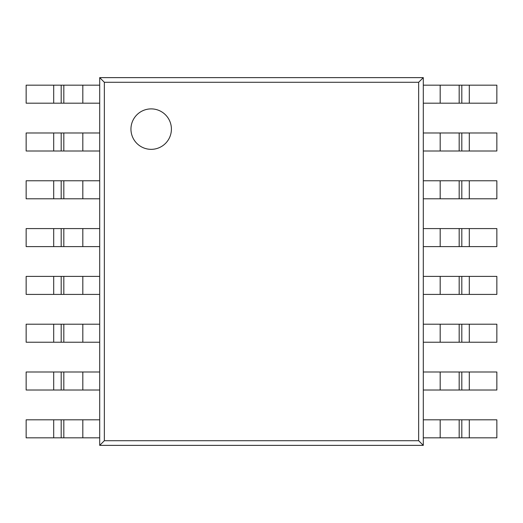 <?xml version="1.0" encoding="UTF-8"?>
<svg xmlns="http://www.w3.org/2000/svg" width="523" height="523" viewBox="0 0 523 523"><rect width="100%" height="100%" fill="white"/><g stroke="black" fill="none" stroke-linecap="round" stroke-linejoin="round"><path stroke-width="0.78" d="M53.692 437.829L99.697 437.829L99.697 419.812L26.15 419.812L26.15 437.829L53.692 437.829L53.692 419.812M53.692 390.021L99.697 390.021L99.697 372.003L26.15 372.003L26.15 390.021L53.692 390.021L53.692 372.003M53.692 342.219L99.697 342.219L99.697 324.201L26.15 324.201L26.15 342.219L53.692 342.219L53.692 324.201M53.692 294.41L99.697 294.41L99.697 276.392L26.15 276.392L26.15 294.41L53.692 294.41L53.692 276.392M53.692 246.608L99.697 246.608L99.697 228.59L26.15 228.59L26.15 246.608L53.692 246.608L53.692 228.59M53.692 198.799L99.697 198.799L99.697 180.781L26.15 180.781L26.15 198.799L53.692 198.799L53.692 180.781M53.692 150.997L99.697 150.997L99.697 132.979L26.15 132.979L26.15 150.997L53.692 150.997L53.692 132.979M423.303 437.829L423.303 419.812L496.85 419.812L496.85 437.829L423.303 437.829M423.303 390.021L423.303 372.003L496.85 372.003L496.85 390.021L423.303 390.021M423.303 342.219L423.303 324.201L496.85 324.201L496.85 342.219L423.303 342.219M423.303 294.41L423.303 276.392L496.85 276.392L496.85 294.41L423.303 294.41M423.303 246.608L423.303 228.59L496.85 228.59L496.85 246.608L423.303 246.608M423.303 198.799L423.303 180.781L496.85 180.781L496.85 198.799L423.303 198.799M423.303 150.997L423.303 132.979L496.85 132.979L496.85 150.997L423.303 150.997M423.303 103.188L423.303 85.171L496.85 85.171L496.85 103.188L423.303 103.188M53.692 103.188L99.697 103.188L99.697 85.171L26.15 85.171L26.15 103.188L53.692 103.188L53.692 85.171M151.18 108.889A20.227 20.227 0 0 0 130.953 129.116A20.227 20.227 0 0 0 151.18 149.343A20.227 20.227 0 0 0 171.407 129.116A20.227 20.227 0 0 0 151.18 108.889A20.227 20.227 0 0 0 130.953 129.116A20.227 20.227 0 0 0 151.18 149.343A20.227 20.227 0 0 0 171.407 129.116A20.227 20.227 0 0 0 151.18 108.889M423.303 77.633L99.697 77.633L99.697 445.367L423.303 445.367L423.303 77.633L418.655 82.281L104.345 82.281L104.345 440.719L99.697 445.367M104.345 82.281L99.697 77.633M104.345 440.719L418.655 440.719L423.303 445.367M418.655 440.719L418.655 82.281M82.817 437.829L82.817 419.812M63.826 437.829L63.826 419.812M61.191 437.829L61.191 419.812M82.817 390.021L82.817 372.003M63.826 390.021L63.826 372.003M61.191 390.021L61.191 372.003M82.817 342.219L82.817 324.201M63.826 342.219L63.826 324.201M61.191 342.219L61.191 324.201M82.817 294.41L82.817 276.392M63.826 294.41L63.826 276.392M61.191 294.41L61.191 276.392M82.817 246.608L82.817 228.59M63.826 246.608L63.826 228.59M61.191 246.608L61.191 228.59M82.817 198.799L82.817 180.781M63.826 198.799L63.826 180.781M61.191 198.799L61.191 180.781M82.817 150.997L82.817 132.979M63.826 150.997L63.826 132.979M61.191 150.997L61.191 132.979M469.308 437.829L469.308 419.812M461.809 437.829L461.809 419.812M459.174 437.829L459.174 419.812M440.183 437.829L440.183 419.812M469.308 390.021L469.308 372.003M461.809 390.021L461.809 372.003M459.174 390.021L459.174 372.003M440.183 390.021L440.183 372.003M469.308 342.219L469.308 324.201M461.809 342.219L461.809 324.201M459.174 342.219L459.174 324.201M440.183 342.219L440.183 324.201M469.308 294.41L469.308 276.392M461.809 294.41L461.809 276.392M459.174 294.41L459.174 276.392M440.183 294.41L440.183 276.392M469.308 246.608L469.308 228.59M461.809 246.608L461.809 228.59M459.174 246.608L459.174 228.59M440.183 246.608L440.183 228.59M469.308 198.799L469.308 180.781M461.809 198.799L461.809 180.781M459.174 198.799L459.174 180.781M440.183 198.799L440.183 180.781M469.308 150.997L469.308 132.979M461.809 150.997L461.809 132.979M459.174 150.997L459.174 132.979M440.183 150.997L440.183 132.979M469.308 103.188L469.308 85.171M461.809 103.188L461.809 85.171M459.174 103.188L459.174 85.171M440.183 103.188L440.183 85.171M82.817 103.188L82.817 85.171M63.826 103.188L63.826 85.171M61.191 103.188L61.191 85.171"/></g></svg>

